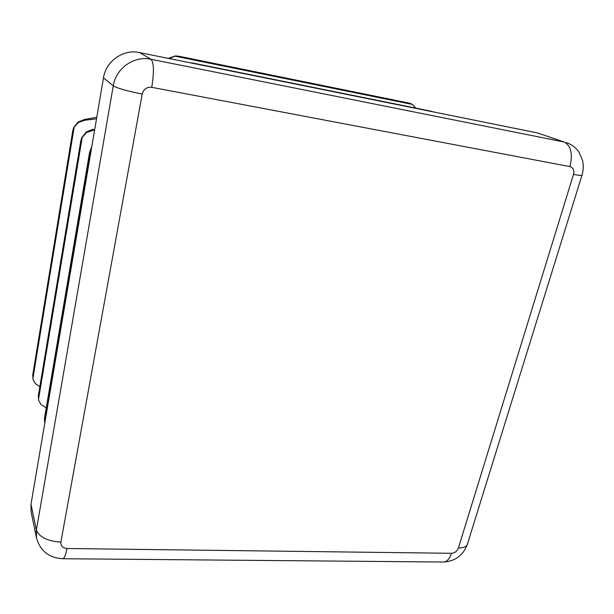 <?xml version="1.0" encoding="UTF-8"?>
<svg xmlns="http://www.w3.org/2000/svg" width="614" height="614" viewBox="0 0 614 614"><rect width="100%" height="100%" fill="white"/><g stroke="black" fill="none" stroke-linecap="round" stroke-linejoin="round"><path stroke-width="0.92" d="M44.622 422.394L44.515 418.142L44.622 422.394M91.762 146.777L89.613 152.226L91.593 147.782M38.651 400.274L38.367 395.569L38.651 400.274L41.008 404.534L46.25 407.811M93.727 129.999L93.052 129.216L86.313 131.949L81.739 137.697L80.726 141.397L82.23 137.375L86.689 132.401L94.625 129.938M33.033 379.467L32.757 374.947L33.033 379.467L35.297 383.596L39.849 386.62M96.782 117.251L84.517 119.461L78.07 122.04L73.703 127.512L72.805 130.567L74.164 127.198L78.415 122.447L85.139 120.175L96.521 118.817M169.157 58.545L175.005 56.166L178.912 56.227L175.297 55.951L168.696 58.223M415.839 108.118L412.493 104.457L409.124 103.106L410.628 103.543M432.563 111.641L430.997 111.188L432.563 111.641M191.944 62.881L431.143 111.211M60.878 542.101C60.625 545.938 62.666 548.079 66.987 548.509L451.451 553.298C454.774 553.014 457.092 551.249 458.412 547.987L573.491 174.422C574.42 170.27 573.23 167.668 569.922 166.601L151.75 87.318C146.784 86.896 143.599 89.145 142.195 94.065L60.878 542.101C47.37 541.141 39.212 537.112 36.387 530.02L36.487 537.872L31.107 511.83L30.999 504.232L36.387 530.02L113.268 85.83L103.49 77.825L30.999 504.232M103.49 77.825C105.953 61.047 123.337 48.89 139.478 52.558L151.029 59.274L564.151 142.018L537.664 132.977L139.478 52.558M537.664 132.977L564.151 142.018C571.02 145.725 572.946 153.922 569.922 166.601M91.125 148.603L44.622 422.294M82.23 137.375L38.482 399.553M74.164 127.198L32.872 378.769M412.493 104.457L175.005 56.166M142.195 94.065C127.106 91.064 117.458 88.324 113.268 85.83C115.908 68.254 134.159 55.467 151.029 59.274C153.945 62.636 154.183 71.984 151.75 87.318M66.987 548.509C65.652 555.355 64.194 558.763 62.605 558.725C48.951 557.888 40.248 550.935 36.487 537.872M566.469 142.64C571.68 144.497 575.832 147.652 578.933 152.088L582.625 160.523C583.599 165.366 583.407 170.201 582.057 175.021C581.957 175.642 579.102 175.443 573.491 174.422M451.451 553.298C449.494 559.162 446.677 562.071 443.001 562.017L62.897 558.725M582.011 175.151L467.492 543.927C466.74 546.614 463.716 547.964 458.412 547.987M85.139 120.175L84.517 119.461M89.613 152.226L44.431 418.564M80.802 140.875L38.298 395.961M409.262 103.129L178.72 56.189M72.805 130.567L32.696 375.308M443.692 562.025C455.266 561.181 463.14 555.34 467.308 544.518"/></g></svg>
